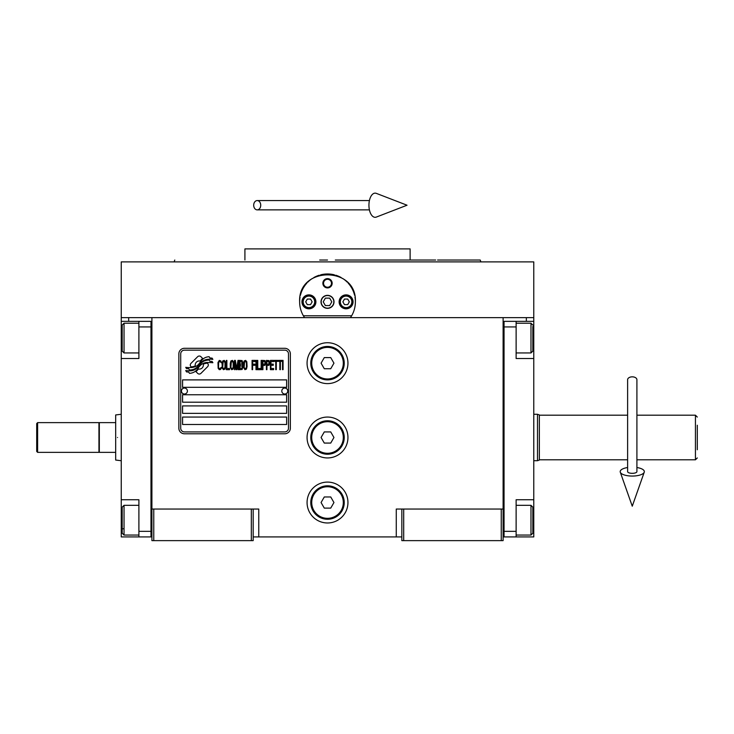 <?xml version="1.0" encoding="UTF-8"?>
<svg xmlns="http://www.w3.org/2000/svg" width="734" height="734" viewBox="0 0 734 734"><rect width="100%" height="100%" fill="white"/><g stroke="black" fill="none" stroke-linecap="round" stroke-linejoin="round"><path stroke-width="1.1" d="M401.837 536.912L253.184 536.912M503.111 509.038L503.111 540.628L401.837 540.628L401.837 509.038L503.111 509.038L503.111 317.638L533.774 317.638L533.774 321.354L516.121 321.354L516.121 358.522L533.774 358.522L533.774 499.753L516.121 499.753L516.121 536.912L533.774 536.912L533.774 520.186L532.847 520.186M396.268 536.912L396.268 509.038L401.837 509.038M347.953 437.501A20.442 20.442 0 0 0 327.511 417.059A20.442 20.442 0 0 0 307.069 437.501A20.442 20.442 0 0 0 327.511 457.943A20.442 20.442 0 0 0 347.953 437.501M347.953 502.533A20.442 20.442 0 0 0 327.511 482.091A20.442 20.442 0 0 0 307.069 502.533A20.442 20.442 0 0 0 327.511 522.975A20.442 20.442 0 0 0 347.953 502.533M347.953 363.165A20.442 20.442 0 0 0 327.511 342.732A20.442 20.442 0 0 0 307.069 363.165A20.442 20.442 0 0 0 327.511 383.607A20.442 20.442 0 0 0 347.953 363.165M151.91 348.797L151.91 509.038L151.91 317.638L526.342 317.638L526.342 321.354M251.322 540.628L251.322 509.038L151.91 509.038L151.91 540.628L253.184 540.628L253.184 509.038L258.763 509.038L258.763 536.912M403.7 540.628L403.7 509.038M151.91 535.058L150.984 535.058L150.984 321.354L121.248 321.354L121.248 317.638L151.91 317.638L128.679 317.638L128.679 321.354M251.322 509.038L253.184 509.038M151.91 323.217L150.984 323.217L150.984 326.933L138.9 326.933L138.9 358.522L121.248 358.522L121.248 499.753L138.9 499.753L138.9 531.343L150.984 531.343L150.984 536.912L151.91 536.912M503.111 536.912L504.047 536.912L504.047 321.354L516.121 321.354M501.258 540.628L501.258 509.038M153.764 540.628L153.764 509.038M208.3 365.037A2.321 2.321 0 0 0 207.621 363.394L207.401 363.183A10.781 10.781 0 0 0 203.29 364.192A4.083 4.083 0 0 1 198.409 369.009A16.176 16.176 0 0 1 195.932 371.624L197.657 373.358A2.321 2.321 0 0 0 200.942 373.358L207.621 366.679A2.321 2.321 0 0 0 208.3 365.037M288.49 353.88A3.716 3.716 0 0 0 284.774 350.164L184.427 350.164A3.716 3.716 0 0 0 180.711 353.88L180.711 428.206A3.716 3.716 0 0 0 184.427 431.922L284.774 431.922A3.716 3.716 0 0 0 288.49 428.206L288.49 353.88M182.573 417.059L182.573 424.491L286.636 424.491L286.636 417.059L182.573 417.059M182.573 405.911L182.573 413.343L286.636 413.343L286.636 405.911L182.573 405.911M182.573 394.754L182.573 402.195L286.636 402.195L286.636 394.754L182.573 394.754M182.573 379.891L182.573 387.323L286.636 387.323L286.636 379.891L182.573 379.891M209.887 361.293L209.098 359.981A17.056 17.056 0 0 0 205.116 360.688A8.9 8.9 0 0 0 200.74 363.66A332.786 332.786 0 0 1 198.446 366.486A14.019 14.019 0 0 1 195.216 369.358A9.212 9.212 0 0 1 189.941 370.826A66.106 66.106 0 0 1 185.73 370.56L186.546 371.918L188.73 372.074L189.482 373.331A10.698 10.698 0 0 0 194.345 371.954A10.148 10.148 0 0 0 198.088 368.294A14.139 14.139 0 0 1 201.189 364.679A9.579 9.579 0 0 1 207.511 362.477A110.1 110.1 0 0 1 212.878 362.724L212.108 361.449L209.887 361.293M209.887 357.972L209.135 356.724A10.083 10.083 0 0 0 203.364 358.743A12.258 12.258 0 0 0 200.483 361.807A26.855 26.855 0 0 1 198.721 364.165A8.716 8.716 0 0 1 194.794 366.844A14.662 14.662 0 0 1 190.06 367.606A37.315 37.315 0 0 1 185.72 367.33L186.482 368.587L188.73 368.743L189.436 369.936A11.019 11.019 0 0 0 195.758 368.22A10.56 10.56 0 0 0 198.997 365A14.139 14.139 0 0 1 202.208 361.504A10.68 10.68 0 0 1 207.713 359.321A23.194 23.194 0 0 1 212.869 359.385L212.117 358.128L209.887 357.972M202.657 358.44L200.933 356.706A2.321 2.321 0 0 0 197.648 356.706L190.968 363.385A2.321 2.321 0 0 0 190.968 366.67L191.189 366.881A10.771 10.771 0 0 0 195.299 365.871A4.083 4.083 0 0 1 200.189 361.045A16.203 16.203 0 0 1 202.657 358.44M221.264 368.284L221.347 367.303L220.099 368.486L218.943 368.284L218.503 367.303L218.677 362.165L220.099 361.568L221.347 362.752L220.906 360.972L219.301 360.385L217.97 362.559L218.145 368.284L219.301 369.67L220.549 369.477L221.264 368.284M224.2 360.385L222.686 360.972L222.063 363.541L222.329 368.284L223.485 369.67L224.999 369.083L225.622 366.514L225.356 361.761L224.2 360.385M226.87 360.385L226.338 360.385L226.338 369.67L229.54 369.67L229.54 368.486L226.87 368.486L226.87 360.385M232.394 360.385L230.88 360.972L230.256 363.541L230.338 367.495L231.678 369.67L233.192 369.083L233.816 366.514L233.55 361.761L232.394 360.385M237.018 369.67L238.266 362.357L238.266 369.67L238.798 369.67L238.798 360.385L237.999 360.385L236.669 368.688L235.33 360.385L234.531 360.385L234.531 369.67L235.063 369.67L235.063 362.357L236.311 369.67L237.018 369.67M242.449 365.128L242.807 362.559L242.092 360.577L239.513 360.385L239.513 369.67L242.092 369.477L242.807 367.495L242.449 365.128M245.661 360.385L244.147 360.972L243.523 363.541L243.605 367.495L244.945 369.67L246.459 369.083L247.083 366.514L246.817 361.761L245.661 360.385M252.065 369.67L252.606 369.67L252.606 365.321L254.918 365.321L254.918 364.137L252.606 364.137L252.606 361.568L255.276 361.568L255.276 360.385L252.065 360.385L252.065 369.67M255.982 369.67L256.524 369.67L256.524 360.385L255.982 360.385L255.982 369.67M257.772 360.385L257.23 360.385L257.23 369.67L260.442 369.67L260.442 368.486L257.772 368.486L257.772 360.385M261.148 369.67L261.689 369.67L261.689 360.385L261.148 360.385L261.148 369.67M265.69 363.348L264.983 360.577L262.396 360.385L262.396 369.67L262.928 369.67L262.928 365.523L264.983 365.321L265.69 363.348M269.699 363.348L268.983 360.577L266.405 360.385L266.405 369.67L266.937 369.67L266.937 365.523L268.983 365.321L269.699 363.348M273.617 369.67L273.617 368.486L270.947 368.486L270.947 365.321L273.259 365.321L273.259 364.137L270.947 364.137L270.947 361.568L273.617 361.568L273.617 360.385L270.415 360.385L270.415 369.67L273.617 369.67M277.709 361.367L277.709 360.385L274.332 360.385L274.332 361.367L275.755 361.367L275.755 369.67L276.287 369.67L276.287 361.367L277.709 361.367M281.81 361.367L281.81 360.385L278.425 360.385L278.425 361.367L279.847 361.367L279.847 369.67L280.379 369.67L280.379 361.367L281.81 361.367M282.517 369.67L283.058 369.67L283.058 360.385L282.517 360.385L282.517 369.67M223.127 361.761L224.2 361.568L224.999 362.752L224.999 367.303L224.2 368.486L223.127 368.284L222.686 367.303L223.127 361.761M231.32 361.761L232.394 361.568L233.192 362.752L233.192 367.303L232.394 368.486L231.32 368.284L230.88 367.303L231.32 361.761M240.046 364.339L240.046 361.568L241.743 361.568L242.009 364.137L240.046 364.339M242.183 366.11L242.009 368.284L240.046 368.486L240.046 365.523L242.183 366.11M244.587 361.761L245.661 361.568L246.459 362.752L246.459 367.303L245.661 368.486L244.587 368.284L244.147 367.303L244.587 361.761M264.891 364.137L262.928 364.339L262.928 361.367L264.891 361.568L264.891 364.137M268.901 364.137L266.937 364.339L266.937 361.367L268.901 361.568L268.901 364.137M184.427 433.785A5.578 5.578 0 0 1 178.857 428.206L178.857 353.88A5.578 5.578 0 0 1 184.427 348.301L284.774 348.301A5.578 5.578 0 0 1 290.352 353.88L290.352 428.206A5.578 5.578 0 0 1 284.774 433.785L184.427 433.785M181.454 390.956A2.973 2.973 0 0 0 184.344 394.011A2.973 2.973 0 0 0 187.399 391.13A2.973 2.973 0 0 0 184.518 388.066A2.973 2.973 0 0 0 181.454 390.956M281.801 390.956A2.973 2.973 0 0 0 284.691 394.011A2.973 2.973 0 0 0 287.746 391.13A2.973 2.973 0 0 0 284.856 388.066A2.973 2.973 0 0 0 281.801 390.956M300.481 308.656A27.874 27.874 0 0 1 300.041 297.123M300.417 295.316A27.874 27.874 0 0 1 302.766 289.012M302.876 288.801A27.874 27.874 0 0 1 306.867 283.113M307.665 282.269A27.874 27.874 0 0 1 312.418 278.415M313.776 277.59A27.874 27.874 0 0 1 319.299 275.213M320.565 274.855A27.874 27.874 0 0 1 327.465 273.975M327.511 273.975A27.874 27.874 0 0 1 334.438 274.846M335.677 275.195A27.874 27.874 0 0 1 341.218 277.58M342.576 278.397A27.874 27.874 0 0 1 347.32 282.232M348.136 283.104A27.874 27.874 0 0 1 352.118 288.746M352.228 288.967A27.874 27.874 0 0 1 354.595 295.261M354.972 297.041A27.874 27.874 0 0 1 354.531 308.684M351.65 315.785L303.371 315.785M321.198 301.848A6.322 6.322 0 0 0 327.511 308.161A6.322 6.322 0 0 0 333.832 301.848A6.322 6.322 0 0 0 327.511 295.527A6.322 6.322 0 0 0 321.198 301.848M322.868 283.269A4.643 4.643 0 0 1 327.511 278.617A4.643 4.643 0 0 1 332.163 283.269A4.643 4.643 0 0 1 327.511 287.911A4.643 4.643 0 0 1 322.868 283.269M301.958 301.848A6.964 6.964 0 0 0 308.931 308.812A6.964 6.964 0 0 0 315.895 301.848A6.964 6.964 0 0 0 308.931 294.875A6.964 6.964 0 0 0 301.958 301.848M339.126 301.848A6.964 6.964 0 0 0 346.099 308.812A6.964 6.964 0 0 0 353.063 301.848A6.964 6.964 0 0 0 346.099 294.875A6.964 6.964 0 0 0 339.126 301.848M308.931 307.61A5.762 5.762 0 0 0 314.693 301.848A5.762 5.762 0 0 0 308.931 296.086A5.762 5.762 0 0 0 303.17 301.848A5.762 5.762 0 0 0 308.931 307.61M308.931 308.353A6.505 6.505 0 0 0 315.437 301.848A6.505 6.505 0 0 0 308.931 295.343A6.505 6.505 0 0 0 302.426 301.848A6.505 6.505 0 0 0 308.931 308.353M307.317 299.059L305.711 301.848L307.317 304.638L310.537 304.638L312.152 301.848L310.537 299.059L307.317 299.059M346.099 307.61A5.762 5.762 0 0 0 351.852 301.848A5.762 5.762 0 0 0 346.099 296.086A5.762 5.762 0 0 0 340.337 301.848A5.762 5.762 0 0 0 346.099 307.61M346.099 308.353A6.505 6.505 0 0 0 352.595 301.848A6.505 6.505 0 0 0 346.099 295.343A6.505 6.505 0 0 0 339.594 301.848A6.505 6.505 0 0 0 346.099 308.353M344.485 299.059L342.879 301.848L344.485 304.638L347.705 304.638L349.311 301.848L347.705 299.059L344.485 299.059M323.547 283.269A3.973 3.973 0 0 0 327.511 287.233A3.973 3.973 0 0 0 331.484 283.269A3.973 3.973 0 0 0 327.511 279.296A3.973 3.973 0 0 0 323.547 283.269M327.511 308.353A6.505 6.505 0 0 0 334.016 301.848A6.505 6.505 0 0 0 327.511 295.343A6.505 6.505 0 0 0 321.006 301.848A6.505 6.505 0 0 0 327.511 308.353M323.217 301.848L325.364 305.564L329.658 305.564L331.805 301.848L329.658 298.132L325.364 298.132L323.217 301.848M504.175 261.891L504.68 261.891M304.546 317.638C301.316 312.877 299.674 307.61 299.637 301.848L299.674 300.454M299.674 303.243L299.637 301.848C297.903 265.892 357.119 265.892 355.384 301.848L355.348 303.243M355.348 300.454L355.384 301.848C355.348 307.61 353.715 312.877 350.476 317.638M533.774 317.638L533.774 261.891L121.248 261.891L121.248 317.638M319.703 260.038L327.511 260.038M174.793 260.038L174.114 261.891L327.511 261.891M319.207 248.89L323.052 248.89M336.053 248.89L331.906 248.89M435.684 260.038L410.113 260.038L410.113 248.89L323.281 248.89M244.917 260.038L244.917 248.89L323.18 248.89M410.113 260.038L335.319 260.038M454.529 261.891L480.908 261.891L480.229 260.038L437.565 260.038M441.886 261.891L406.489 261.891M248.542 261.891L213.135 261.891M200.501 261.891L174.114 261.891M503.111 323.217L504.047 323.217L504.047 326.933L516.121 326.933M503.111 535.058L504.047 535.058L504.047 531.343L516.121 531.343M504.047 536.912L516.121 536.912M533.774 499.753L533.774 520.186M533.774 321.354L533.774 358.522M532.847 326.456L532.847 351.091L530.985 352.953L530.985 346.576M532.847 345.209L532.847 335.447M516.121 323.217L530.985 323.217L530.985 352.953L516.121 352.953M516.121 505.322L530.985 505.322L532.847 507.185L532.847 532.912M530.985 505.322L530.985 535.058L532.847 533.196M121.248 431.546L121.248 443.446M138.9 326.933L138.9 321.354M150.984 536.912L138.9 536.912L138.9 531.343M121.248 499.753L121.248 536.912L138.9 536.912M121.248 358.522L121.248 338.08L122.174 338.08M121.248 321.354L121.248 338.08M138.9 535.058L124.037 535.058L122.174 533.196L122.174 507.185L124.037 505.322L124.037 511.607M122.174 510.8L122.174 524.085M124.037 535.058L124.037 505.322L138.9 505.322M122.174 528.764L124.037 528.764M122.174 350.935L122.174 325.079L124.037 323.217L124.037 352.77M122.174 329.603L122.174 332.695M121.248 460.723L115.678 460.053L115.678 452.364L99.319 452.364L99.319 422.628L115.678 422.628L115.678 414.949L121.248 414.27M117.532 437.501C117.532 407.535 117.532 407.535 117.532 437.501C117.532 467.457 117.532 467.457 117.532 437.501M115.678 437.501C115.678 408.407 115.678 408.407 115.678 437.501C115.678 466.595 115.678 466.595 115.678 437.501M115.678 430.133L115.678 432.849M115.678 452.364L115.678 422.628M539.352 416.132L539.352 460.053L537.49 460.723L537.49 446.18M539.352 414.949L537.49 414.27L537.49 460.723L533.774 460.723M697.3 425.234L697.3 449.758M697.3 417.059L695.437 415.196L695.437 459.796L697.3 457.943M627.616 415.196L539.352 415.196L539.352 459.796L627.616 459.796M636.91 459.796L695.437 459.796M636.91 415.196L695.437 415.196M533.774 414.27L537.49 414.27M344.237 363.165A16.726 16.726 0 0 1 327.511 379.891A16.726 16.726 0 0 1 310.785 363.165A16.726 16.726 0 0 1 327.511 346.448A16.726 16.726 0 0 1 344.237 363.165M343.31 363.165A15.799 15.799 0 0 1 327.511 378.964A15.799 15.799 0 0 1 311.721 363.165A15.799 15.799 0 0 1 327.511 347.375A15.799 15.799 0 0 1 343.31 363.165M333.952 363.165L330.731 357.596L324.29 357.596L321.079 363.165L324.29 368.743L330.731 368.743L333.952 363.165M344.237 437.501A16.726 16.726 0 0 1 327.511 454.218A16.726 16.726 0 0 1 310.785 437.501A16.726 16.726 0 0 1 327.511 420.775A16.726 16.726 0 0 1 344.237 437.501M343.31 437.501A15.799 15.799 0 0 1 327.511 453.291A15.799 15.799 0 0 1 311.721 437.501A15.799 15.799 0 0 1 327.511 421.701A15.799 15.799 0 0 1 343.31 437.501M333.952 437.501L330.731 431.922L324.29 431.922L321.079 437.501L324.29 443.07L330.731 443.07L333.952 437.501M344.237 502.533A16.726 16.726 0 0 1 327.511 519.259A16.726 16.726 0 0 1 310.785 502.533A16.726 16.726 0 0 1 327.511 485.816A16.726 16.726 0 0 1 344.237 502.533M343.31 502.533A15.799 15.799 0 0 1 327.511 518.332A15.799 15.799 0 0 1 311.721 502.533A15.799 15.799 0 0 1 327.511 486.743A15.799 15.799 0 0 1 343.31 502.533M333.952 502.533L330.731 496.964L324.29 496.964L321.079 502.533L324.29 508.111L330.731 508.111L333.952 502.533M632.258 376.836A4.643 2.89 0 0 1 636.91 379.726L636.91 471.623A4.643 1.707 0 0 1 632.258 473.329A4.643 1.707 0 0 1 627.616 471.623L627.616 379.726A4.643 2.89 0 0 1 632.258 376.836M627.616 467.53A12.074 4.441 0 0 0 620.285 472.191A12.074 4.441 0 0 0 632.258 476.063A12.074 4.441 0 0 0 644.241 472.191A12.074 4.441 0 0 0 636.91 467.53M253.698 205.217A4.643 3.514 -90 0 0 257.212 209.869A4.643 3.514 -90 0 0 260.726 205.217A4.643 3.514 -90 0 0 257.212 200.575A4.643 3.514 -90 0 0 253.698 205.217M368.936 205.217A12.074 6.193 -90 0 1 376.331 193.372L407.04 205.217L376.331 217.071A12.074 6.193 -90 0 1 368.936 205.217M37.627 452.364L36.7 451.438L36.7 423.564L37.627 422.628L98.952 422.628L98.952 452.364L37.627 452.364L37.627 422.628M533.774 338.08L532.847 338.08M121.248 520.186L122.174 520.186M532.847 325.079L530.985 323.217M516.121 535.058L530.985 535.058M138.9 323.217L124.037 323.217M138.9 352.953L124.037 352.953L122.174 351.091M644.241 472.191L632.258 506.194L620.285 472.191M257.212 209.869L369.413 209.869M257.212 200.575L369.413 200.575"/></g></svg>
